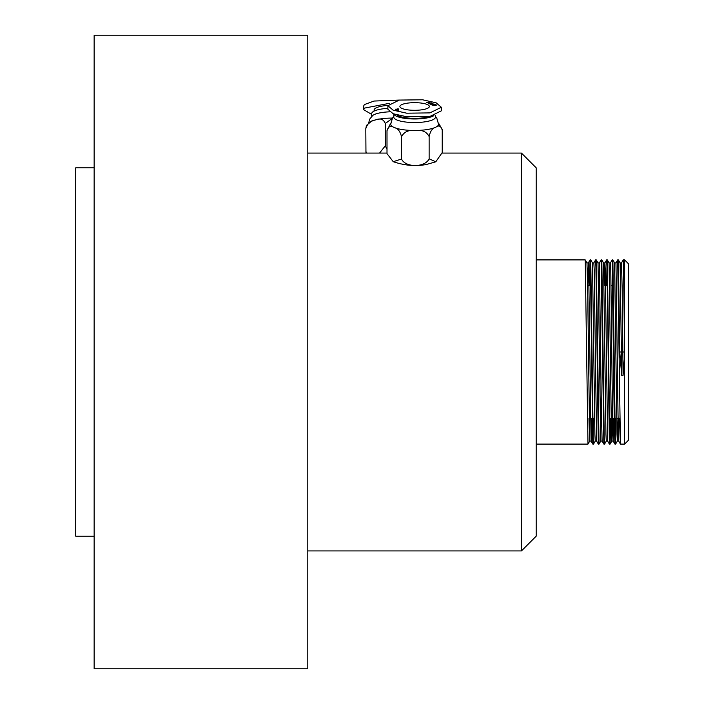 <?xml version="1.0" encoding="UTF-8"?>
<svg xmlns="http://www.w3.org/2000/svg" width="704" height="704" viewBox="0 0 704 704"><rect width="100%" height="100%" fill="white"/><g stroke="black" fill="none" stroke-linecap="round" stroke-linejoin="round"><path stroke-width="1.06" d="M619.758 352L618.394 259.917L620.118 262.909L621.702 375.276L619.758 352L624.598 352L624.598 259.908L628.276 263.586L628.276 440.414L624.598 444.092L624.598 352L623.559 266.913L623.216 259.908L621.474 262.909M620.11 262.9L621.491 262.9L622.178 288.992L623.084 375.276L621.702 375.276M624.598 354.983L623.084 375.276M617.989 418.308L617.355 441.091L616.994 434.324L614.592 262.909L612.85 259.908L612.146 259.917L610.421 262.909M612.462 418.308L611.829 441.091L611.468 434.324L609.066 262.909L607.332 259.908L609.743 437.087L610.086 444.092L610.764 418.308M607.675 441.1L606.294 441.1L605.95 434.324L603.539 262.909L601.806 259.908L601.102 259.917L599.368 262.909L598.004 262.9L596.279 259.908L599.042 444.092L600.776 441.091L598.013 262.909M596.622 441.1L595.241 441.1L594.898 434.324L592.495 262.909L590.753 259.908L593.173 437.087L593.516 444.092L595.258 441.091M589.714 441.1L587.646 288.992L586.969 262.909L585.226 259.908L587.99 444.092L589.732 441.091L591.096 441.1L588.676 269.676L588.324 262.909L587.69 285.692M606.302 441.091L604.569 444.092L604.217 437.087L601.814 259.917M606.98 266.913L606.654 285.692M619.37 418.308L618.728 441.1L617.346 441.1L615.613 444.092L615.27 437.087L612.867 259.917M618.394 259.917L617.672 259.917L615.947 262.909L614.583 262.9M617.69 259.908L620.435 444.083L618.71 441.091L618.033 415.008L615.965 262.9M613.844 418.308L613.184 441.091L612.506 415.008L610.782 269.676L610.438 262.9L609.057 262.9M603.53 262.9L604.912 262.9L606.628 259.917L606.98 266.913L609.391 444.083L607.658 441.091L605.255 269.676L604.894 262.909L604.261 285.692M601.11 259.908L603.865 444.083L602.131 441.091L601.454 415.008L599.386 262.9M593.842 262.909L595.575 259.917L595.927 266.913L598.338 444.083L596.605 441.091L594.202 269.676L593.859 262.9L592.478 262.9M591.738 418.308L591.096 441.1L592.812 444.083L590.41 266.913L590.049 259.917L589.389 285.692M615.604 418.308L615.27 437.087M615.613 444.092L614.909 444.083L614.231 417.12L612.163 259.908M593.498 418.308L593.173 437.087M587.972 418.308L587.761 431.754M521.453 550.924L536.184 536.184L536.184 167.816L521.453 153.076L521.453 550.924L307.798 550.924M94.142 167.816L75.724 167.816L75.724 536.184L94.142 536.184M94.142 352L94.142 668.8L307.798 668.8L307.798 35.2L94.142 35.2L94.142 352M374.106 111.091L374.106 110.044A18.418 4.77 0 0 1 374.713 108.821A18.418 4.77 0 0 1 387.904 105.424M371.712 114.418L363.625 109.639L364.382 108.117L389.418 103.321M363.625 109.639L363.625 106.084L364.382 104.562L374.07 101.05L399.458 100.056M374.898 120.085A23.945 6.195 0 0 0 371.316 121.396L366.476 125.382L365.807 128.612C367.532 123.473 370.559 120.63 374.898 120.085L376.191 119.742A23.945 6.195 0 0 1 392.436 118.078M376.191 119.742C380.503 118.026 383.53 119.284 385.273 123.534L392.216 118.43M371.712 116.406L371.712 113.599A20.812 5.386 0 0 1 372.398 112.226A20.812 5.386 0 0 1 387.886 108.346M385.273 123.534L385.273 145.842L379.57 153.076M387.006 149.274L385.273 145.842M365.807 128.612L365.966 153.076M366.388 153.076L365.807 150.911M389.55 111.83A20.812 5.386 180 0 0 372.706 115.509L369.776 119.02L368.597 123.112M422.356 109.727A14.731 3.81 -0 0 0 429.361 106.48A14.731 3.81 -0 0 0 421.802 103.154A14.731 3.81 -0 0 0 406.886 103.242A14.731 3.81 -0 0 0 399.89 106.48A14.731 3.81 -0 0 0 407.44 109.815A14.731 3.81 -0 0 0 422.356 109.727M398.288 109.067L397.575 109.182L398.156 109.393M397.734 109.041L397.575 109.525M431.93 103.62L430.549 103.673L431.93 103.91M397.012 109.278L396.123 109.419L396.871 109.666M397.725 109.384L395.569 109.507L397.426 108.882L398.86 108.979L397.725 109.384M397.426 108.882L397.426 109.578M395.569 109.507L395.868 109.076L395.868 109.604M428.375 102.916L431.367 102.898L428.56 103.541L429.977 102.986L426.298 102.59L429.766 102.23L428.375 103.083M430.698 104.06L428.692 103.594L432.934 103.558L430.698 104.342M433.242 104.324L435.336 104.562L432.265 105.09L431.842 104.914L432.678 104.412L430.866 104.5L433.998 104.007L433.242 104.5M434.843 105.028L435.538 105.327L433.567 105.635L432.529 105.204L435.662 104.702L436.7 105.134L434.843 105.354M387.886 105.697L387.886 109.252L393.131 113.731L406.683 116.741L429.906 116.45L441.364 110.827L441.364 107.272L436.11 102.793L422.567 99.783L399.344 100.074L387.886 105.697L393.131 110.176L406.683 113.186L429.906 112.895L441.364 107.272M397.003 114.99A18.418 4.77 -0 0 0 424.292 117.656A18.418 4.77 -0 0 0 428.947 116.6M393.809 116.406L392.506 117.982L390.685 124.353A23.945 6.195 -0 0 0 393.774 127.327L394.742 127.732A23.945 6.195 -0 0 0 414.401 130.469L416.24 130.46A23.945 6.195 -0 0 0 427.196 129.554A23.945 6.195 -0 0 0 435.248 127.424L436.119 127.002A23.945 6.195 -0 0 0 438.566 124.353L436.77 118.026L435.433 116.406M435.433 115.218L435.433 117.154A20.812 5.386 180 0 1 425.55 121.739A20.812 5.386 180 0 1 404.483 121.862A20.812 5.386 180 0 1 393.809 117.154L393.809 113.986M390.694 123.182L387.006 130.645C388.282 126.491 390.535 125.391 393.774 127.327M394.742 127.732C397.962 128.489 400.224 131.49 401.518 136.734C403.955 132.026 408.25 129.932 414.401 130.469M416.24 130.46C422.356 129.818 426.65 131.833 429.132 136.523C430.285 131.278 432.326 128.242 435.248 127.424M436.119 127.002C439.023 125.013 441.065 126.086 442.235 130.231L442.235 152.53L435.785 161.806L429.132 158.822C425.084 167.64 405.566 167.798 401.518 159.034L393.237 161.691L387.05 153.692M442.191 129.439L442.235 130.231M442.182 129.342L438.557 123.13M393.87 114.013A20.812 5.386 -0 0 0 425.55 118.184A20.812 5.386 -0 0 0 433.866 115.65M429.132 136.523L429.132 158.822M401.518 136.734L401.518 159.034M387.006 130.645L387.006 152.953M614.909 444.083L613.184 441.091L611.82 441.1L610.104 444.083L609.4 444.092M602.149 441.1L600.767 441.1M590.753 259.908L590.058 259.908L588.324 262.909L586.951 262.9M587.594 285.692L590.735 285.692M611.081 285.692L612.841 285.692M623.216 259.908L624.598 259.908M620.453 444.092L624.598 444.092M603.874 444.092L604.569 444.092M598.347 444.092L599.042 444.092M592.821 444.092L593.516 444.092M536.184 444.092L587.99 444.092M606.637 259.908L607.332 259.908M595.584 259.908L596.279 259.908M536.184 259.908L585.226 259.908M307.798 153.076L387.006 153.076M442.218 153.076L521.453 153.076M616.695 418.308L619.775 418.308M398.358 110.194L398.358 109.12M397.514 110.202L397.514 109.129M397.118 110.422L397.118 109.358M396.018 110.396L396.018 109.331M435.785 161.806L426.422 164.481C415.791 166.522 404.721 165.59 393.237 161.691"/></g></svg>
